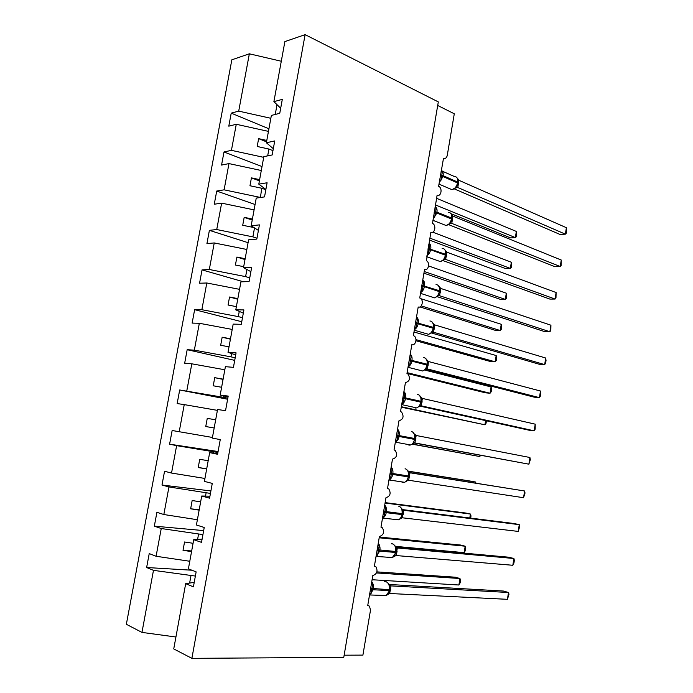 <?xml version="1.0" encoding="UTF-8"?>
<svg xmlns="http://www.w3.org/2000/svg" width="693" height="693" viewBox="0 0 693 693"><rect width="100%" height="100%" fill="white"/><g stroke="black" fill="none" stroke-linecap="round" stroke-linejoin="round"><path stroke-width="1.04" d="M270.85 118.295L238.713 111.123L249.35 53.803L231.843 59.815L126.351 624.289L141.961 632.397L153.474 570.348L146.63 567.515L191.9 570.218M146.63 567.515L149.229 553.586L156.09 556.262L189.787 561.261M153.474 570.348L195.374 576.065M437.707 105.475L454.287 113.782L447.262 155.388C446.656 157.883 445.4 158.888 443.485 158.394L438.608 186.322C442.758 187.864 441.198 197.115 437.11 195.183L432.536 223.406C436.555 225.069 434.857 234 430.847 232.242L426.42 260.698C430.31 262.482 428.473 271.102 424.549 269.508L419.733 297.981L420.27 298.215C424.012 300.095 422.063 308.428 418.208 306.99L413.366 335.629L414.076 335.949C417.671 337.915 415.618 345.972 411.833 344.698L406.964 373.492L407.848 373.891C410.62 378.387 409.814 381.297 405.422 382.614L400.528 411.581L401.568 412.058C404.175 416.51 403.309 419.404 398.977 420.755L394.048 449.896L395.253 450.433C397.695 454.842 396.777 457.735 392.489 459.121L387.534 488.426L388.886 489.041C391.173 493.39 390.202 496.283 385.966 497.704L380.985 527.182L382.467 527.858C384.615 532.163 383.593 535.048 379.4 536.521L374.393 566.172L376.013 566.9C378.014 571.162 376.949 574.047 372.808 575.562L367.758 605.387L369.508 606.167L370.486 610.23L362.907 655.11L344.144 655.197M203.664 530.595L154.331 526.152L156.913 512.309L163.834 514.527L197.384 519.733M156.09 556.262L161.244 528.525L154.331 526.152M161.244 528.525L202.928 534.606M210.897 490.947L161.989 485.031L164.553 471.275L171.535 473.05L204.937 478.465M163.834 514.527L168.953 486.954L161.989 485.031M168.953 486.954L210.447 493.407M218.078 451.533L169.594 444.178L172.141 430.5L212.439 437.456M171.535 473.05L176.62 445.651L169.594 444.178M176.62 445.651L217.914 452.468M227.815 398.163L223.553 397.34L223.813 395.937M227.616 399.237L179.686 389.977L223.553 397.34M179.184 431.834L184.243 404.608L177.157 403.569L179.686 389.977M184.243 404.608L217.394 410.36M235.178 357.805L230.951 356.852L231.557 353.525M234.71 360.369L187.179 349.705L194.343 350.164L230.951 356.852M186.789 390.869L191.814 363.816L184.667 363.21L187.179 349.705M191.814 363.816L224.827 369.767M242.489 317.697L238.305 316.614L239.258 311.382M241.753 321.734L194.638 309.676L201.854 309.71L238.305 316.614M194.343 350.164L199.333 323.276L192.134 323.094L194.638 309.676M199.333 323.276L232.207 329.426M249.757 277.832L245.608 276.628L246.907 269.516M243.338 281.756L202.044 269.889L209.312 269.499L245.608 276.628M201.854 309.71L206.809 282.987L199.558 283.229L202.044 269.889M206.809 282.987L239.544 289.336M256.99 238.219L252.876 236.876L254.513 227.91M248.085 242.689L209.399 230.345L216.736 229.539L252.876 236.876M209.312 269.499L214.241 242.94L206.93 243.607L209.399 230.345M214.241 242.94L246.838 249.48M260.412 197.488L261.755 188.245L249.974 185.75L251.42 177.876L259.624 179.626M255.067 204.504L216.718 191.043L224.099 189.83L260.092 197.375M216.736 229.539L221.63 203.144L214.267 204.218L216.718 191.043M221.63 203.144L254.088 209.875M262.015 166.537L223.995 151.975L231.427 150.355L263.704 157.337M224.099 189.83L228.976 163.591L221.552 165.073L223.995 151.975M228.976 163.591L261.287 170.513M194.222 582.371L185.681 583.662L193.408 586.85L196.136 571.872L188.392 568.849L193.728 539.691L202.105 539.145M193.728 539.691L201.516 542.359L204.227 527.486L196.422 524.982L201.724 496.006L209.936 496.197M201.724 496.006L209.581 498.172L212.275 483.393L204.4 481.392L209.667 452.607L217.715 453.525M209.667 452.607L217.585 454.279L220.261 439.596L212.327 438.097L217.559 409.502L225.537 410.672L228.196 396.084L220.192 395.079L225.39 366.666L233.437 367.351L236.079 352.858L228.014 352.339L233.177 324.116L241.285 324.315L243.91 309.918L235.785 309.875L240.921 281.834L249.082 281.566L251.689 267.264L243.503 267.697L248.605 239.83L256.826 239.085L259.416 224.879L251.178 225.779L256.245 198.094L264.527 196.89L267.1 182.77L258.801 184.139L263.834 156.627L272.167 154.963L274.731 140.939L266.372 142.758L271.37 115.428L279.764 113.314L282.311 99.376L273.891 101.646L284.884 41.597L305.111 34.65L438.314 101.906L343.78 657.345L191.892 658.35L305.111 34.65M228.04 396.95L220.192 395.079M235.707 354.911L228.014 352.339M243.321 313.149L235.785 309.875M250.892 271.647L243.503 267.697M258.411 230.405L251.178 225.779M265.887 189.432L258.801 184.139M273.311 148.709L266.372 142.758M238.713 111.123L231.219 113.141L228.794 126.161L236.27 124.281L268.451 131.384M268.927 128.794L231.219 113.141M280.691 108.247L273.891 101.646M231.427 150.355L236.27 124.281M191.892 658.35L173.744 648.917L185.681 583.662M193.07 543.286L184.546 541.995L183.021 550.32L191.554 551.602M197.592 539.44L198.544 534.225M200.649 501.871L192.16 500.528L190.644 508.801L199.142 510.135M205.509 496.093L206.098 492.896M208.186 460.715L199.731 459.32L198.224 467.541L206.679 468.927M213.375 453.031L213.6 451.819M205.752 426.541L214.172 427.971L205.752 426.541L207.259 418.364L215.67 419.811L207.259 418.364M223.103 379.166L214.726 377.668L213.236 385.784L221.621 387.274M230.5 338.764L222.158 337.214L220.677 345.287L229.028 346.821M237.846 298.614L229.539 297.011L228.066 305.033L236.382 306.627M245.149 258.706L236.885 257.06L235.421 265.029L243.693 266.666M252.408 219.04L244.179 217.351L242.723 225.268L253.984 227.573M265.826 189.735L261.755 188.245M266.796 140.445L258.628 138.652L257.19 146.474L268.919 149.038L267.671 155.864M272.955 150.641L268.919 149.038M275.242 114.449L277.027 104.686M249.35 53.803L281.289 61.244M141.961 632.397L175.918 637.006M189.622 583.064L190.939 575.814M266.536 141.848L258.628 138.652M259.399 180.838L251.42 177.876M252.226 220.071L244.179 217.351M245.001 259.537L236.885 257.06M237.734 299.246L229.539 297.011M230.422 339.198L222.158 337.214M223.068 379.4L214.726 377.668M206.722 468.711L198.224 467.541M199.22 509.71L190.644 508.801M191.666 550.961L183.021 550.32M441.198 171.006L442.411 171.509L440.826 180.89L439.665 180.059M455.084 188.383L456.531 186.772L457.839 183.394M566.389 227.702L566.649 230.691L566.242 233.255L565.367 234.156L566.389 227.702L458.931 180.31L457.796 187.517L565.367 234.156L560.143 234.511L454.357 188.912M457.761 187.474L455.535 187.985M457.986 182.536L457.804 178.967L456.6 177.278M441.103 171.587L442.411 171.509M455.777 187.361L457.735 187.465M457.328 178.11L458.931 180.31M451.091 213.713L510.602 237.916L515.349 237.586L516.346 231.436L436.581 198.311M516.346 231.436L516.753 234.269L516.354 236.72L515.349 237.586L435.464 204.929M435.039 207.424L436.252 207.943L434.658 217.377L433.497 216.562M449.107 224.289L450.45 222.817L451.81 219.369M561.261 260.04L561.122 265.497L560.23 266.528L561.261 260.04L452.927 216.155L451.784 223.397L560.23 266.528L555.015 266.718L448.631 224.645M451.957 218.503L451.801 214.977L450.459 213.089M434.935 208.047L436.252 207.943M449.74 223.363L451.715 223.354M451.299 214.05L452.927 216.155M428.854 244.057L430.067 244.577L428.465 254.071L427.295 253.274M443.096 260.395L444.334 259.069L445.746 255.544M556.107 292.533L555.985 297.903L555.067 299.055L556.107 292.533L446.881 252.2L445.668 259.442L555.067 299.055L549.87 299.09L442.888 260.559M445.764 259.477L443.711 259.771M445.894 254.677L445.764 251.195L444.282 249.09M428.742 244.707L430.067 244.577M443.667 259.563L445.668 259.442M445.235 250.199L446.881 252.2M422.626 280.89L423.839 281.427L422.228 290.965L421.049 290.194M437.04 296.708L439.648 291.926M550.926 325.199L550.822 330.466L549.878 331.748L550.926 325.199L440.809 288.453L439.587 295.729L549.878 331.748L544.698 331.626L437.118 296.665M439.683 295.755L438.548 295.729M439.795 291.051L439.691 287.612L438.063 285.291M422.505 281.575L423.839 281.427M437.56 295.963L439.587 295.729M439.137 286.547L440.809 288.453M416.363 317.931L417.576 318.485L415.956 328.075L414.769 327.321M430.959 333.229L433.515 328.508M545.712 358.021L546.041 360.568L545.625 363.193L544.672 364.605L545.712 358.021L434.702 324.904L433.541 332.25L544.672 364.605L539.492 364.319L431.341 332.943M433.662 327.633L433.584 324.237L431.8 321.682M416.242 318.65L417.576 318.485M431.418 332.571L433.471 332.224M433.004 323.103L434.702 324.904M429.521 240.107L505.604 268.598L510.334 268.416L511.339 262.24L432.787 232.172M511.339 262.24L511.373 267.437L510.334 268.416L429.851 238.123M423.925 273.181L500.589 299.437L505.301 299.402L506.314 293.191L428.595 265.947M506.314 293.191L506.358 298.302L505.301 299.402L424.211 271.5M419.915 306.921L495.538 330.414L500.242 330.526L501.256 324.289L420.928 298.718M501.256 324.289L501.723 326.827L501.316 329.305L500.242 330.526L421.249 305.89M415.965 340.757L490.471 361.538L495.166 361.807L496.179 355.535L413.981 331.999M496.179 355.535L496.664 357.969L496.257 360.464L495.166 361.807L415.991 339.639M410.065 355.18L411.278 355.752L409.65 365.402L408.463 364.657M424.835 369.958L427.356 365.298M540.479 391.017L540.41 396.084L539.431 397.635L540.479 391.017L428.56 361.555L427.39 368.945L539.431 397.635L534.268 397.176L425.459 369.395M427.503 364.414L427.434 361.062L425.493 358.264M409.935 355.942L411.278 355.752M425.242 369.378L427.321 368.919M426.845 359.866L428.56 361.555M406.982 373.414L485.377 392.81L490.055 393.234L491.077 386.937L424.722 370.045M491.077 386.937L491.58 389.267L491.172 391.77L490.055 393.234L407.112 372.643M403.724 392.654L404.946 393.234L403.309 402.936L402.113 402.217M418.676 406.904L419.508 406.098M535.221 424.168L535.169 429.14L534.164 430.821L535.221 424.168L422.384 398.423L421.145 405.821L534.164 430.821L529.01 430.197L419.837 406.098M421.301 401.403L421.257 398.094L419.135 395.053M403.595 393.451L404.946 393.234M419.04 406.401L421.145 405.821M420.642 396.829L422.384 398.423M401.273 407.172L484.927 424.809L401.351 406.713M486.46 420.807L486.07 423.224L484.927 424.809L485.611 420.616M397.358 430.336L398.579 430.925L396.933 440.687L395.729 439.986M412.482 444.057L414.916 439.501M529.928 457.501L530.318 459.702L528.872 464.18L529.928 457.501L416.172 435.49L414.925 442.94L528.872 464.18L414.232 442.983M415.064 438.608L415.038 435.334L412.742 432.034M397.219 431.167L398.579 430.925M412.794 443.633L414.925 442.94M414.405 434L416.172 435.49M412.3 444.196L479.773 456.54L412.448 444.083M480.587 455.344L479.773 456.54L479.98 455.232M390.947 468.234L392.177 468.84L390.514 478.655L389.301 477.971M406.254 481.427L408.645 476.923M410.022 472.791L524.618 490.99L523.553 497.713L408.671 480.258L410.022 472.791L406.306 469.222M523.553 497.713L525.025 493.078L524.618 490.99L409.364 472.548M408.792 476.022L408.783 472.782L408.134 471.387M390.8 469.1L392.177 468.84M406.514 481.072L408.671 480.258M475.459 483.056L475.623 482.033L408.238 471.249M475.935 483.134L475.623 482.033L470.989 481.185L408.177 471.127M384.502 506.349L385.732 506.973L384.061 516.848L382.882 516.198M399.982 519.014L401.403 517.35M518.199 531.41L519.707 526.628L519.274 524.653L518.199 531.41L402.382 517.792L403.638 510.265L519.274 524.653L514.163 523.544L402.529 509.598M403.222 510.135L403.742 510.282M402.486 513.643L402.486 510.438L401.793 508.567L399.826 506.609M384.355 507.259L385.732 506.973M400.199 518.728L402.382 517.792M401.827 508.991L403.638 510.265M469.785 518L470.426 514.041L385.065 503.049M470.651 518.113L471.006 515.947L470.426 514.041L465.8 513.037L385.135 502.616M378.023 544.689L379.253 545.322L377.572 555.258L376.438 554.669M393.676 556.817L395.027 555.266M512.829 565.28L513.929 563.045L514.353 560.342L513.903 558.497L512.829 565.28L396.049 555.543L397.323 547.964L513.903 558.497L508.809 557.207L395.703 546.907M396.595 547.704L397.418 547.981M396.145 551.481L396.162 548.319L395.443 546.301L393.303 544.204M377.867 545.634L379.253 545.322M393.849 556.592L396.049 555.543M395.495 546.803L397.323 547.964M379.314 537.04L460.594 545.036L465.202 546.205L465.8 548.007L465.384 550.571L464.154 552.65L465.202 546.205L379.192 537.794M464.154 552.65L395.486 546.37M371.5 583.246L372.73 583.896L371.041 593.892L369.967 593.347M387.326 594.854L387.638 594.585C389.042 592.775 389.717 591.424 389.665 590.531L389.613 590.453M507.423 599.324L508.983 594.23L508.506 592.506L507.423 599.324L389.691 593.503L390.965 585.888L508.506 592.506L503.43 591.042L389.18 584.476M389.951 585.455L391.069 585.897M389.769 589.535L389.795 586.408L389.05 584.242L386.737 582.007M371.335 584.234L372.73 583.896M387.456 594.681L389.691 593.503M389.111 584.831L390.965 585.888M376.914 571.881L455.353 577.2L459.953 578.516L460.568 580.214L460.152 582.796L458.896 585.005L459.953 578.516L376.49 572.938M458.896 585.005L372.098 579.738M440.341 176.109L442.983 176.55L439.223 182.718M449.324 188.548L451.975 189.657C454.764 188.946 456.609 186.703 457.519 182.917L457.926 183.264L458.073 182.406L457.657 182.051C458.012 178.439 456.904 176.576 454.331 176.481L442.385 171.197M441.32 170.305C442.888 171.188 443.494 172.981 443.13 175.675L442.983 176.55L457.519 182.917L457.657 182.051L443.13 175.675L440.488 175.234M455.552 187.959L457.726 187.491L455.725 187.786M457.787 183.957L458.558 184.451M457.952 183.125L458.705 183.584M434.164 212.604L436.824 213.054L433.064 219.144M443.399 224.445L446.136 225.528C448.83 224.809 450.615 222.609 451.472 218.945L451.897 219.257L451.619 218.078C451.975 214.336 450.822 212.413 448.172 212.318M435.169 206.661C436.737 207.623 437.335 209.459 436.971 212.179L436.824 213.054L451.472 218.945L451.619 218.078L436.971 212.179L434.312 211.729M451.784 223.397L449.748 223.666M451.775 219.872L452.555 220.305M451.94 219.023L452.694 219.447M427.962 249.315L430.622 249.766C430.067 252.512 428.811 254.513 426.871 255.778M437.456 260.559L440.324 261.59C442.905 260.837 444.594 258.697 445.4 255.171L445.833 255.457L445.547 254.305C445.902 250.528 444.759 248.544 442.117 248.337M428.993 243.217C430.544 244.265 431.141 246.145 430.769 248.882L430.622 249.766L445.4 255.171L445.547 254.305L428.109 248.432M445.729 255.977L446.509 256.367M445.885 255.119L446.656 255.5M421.716 286.226L424.393 286.685C423.83 289.44 422.583 291.415 420.642 292.611M431.496 296.89L434.476 297.851C436.936 297.063 438.539 294.984 439.293 291.606L439.726 291.848L439.44 290.731C439.804 286.928 438.669 284.866 436.036 284.554M422.773 279.989C424.324 281.107 424.913 283.039 424.54 285.793L424.393 286.685L439.293 291.606L439.44 290.731L421.872 285.343M439.648 292.281L440.436 292.628M439.804 291.415L440.583 291.753M415.445 323.354L418.122 323.813C417.558 326.585 416.311 328.534 414.379 329.66M425.519 333.437L428.586 334.321C430.925 333.506 432.449 331.479 433.151 328.239L433.593 328.456L433.298 327.365C433.662 323.527 432.536 321.396 429.911 320.972M416.519 316.97C418.061 318.165 418.641 320.149 418.269 322.921L418.122 323.813L433.151 328.239L433.298 327.365L415.592 322.462M433.541 332.25L432.718 332.19M433.532 328.794L434.329 329.088M433.688 327.919L434.468 328.213M409.13 360.698L411.815 361.148C411.252 363.938 410.005 365.861 408.073 366.926M419.516 370.201L422.652 370.998C424.87 370.157 426.316 368.191 426.975 365.09L427.425 365.263L427.122 364.197C427.494 360.334 426.377 358.134 423.761 357.597M410.239 354.158C411.763 355.431 412.344 357.458 411.963 360.256L411.815 361.148L426.975 365.09L427.122 364.197L409.286 359.797M427.39 368.945L426.819 368.884M427.382 365.506L428.179 365.765M427.529 364.622L428.326 364.882M402.78 398.25L405.474 398.709C404.911 401.498 403.664 403.395 401.741 404.4M413.496 407.189L415.289 408.038L416.684 407.882C418.78 407.025 420.14 405.11 420.764 402.139L421.153 402.295M403.915 391.554C405.431 392.905 406.003 394.993 405.63 397.799L405.474 398.709L420.764 402.139L420.911 401.247C421.292 397.349 420.175 395.071 417.576 394.43M420.313 404.911L419.499 406.098L421.37 401.386L402.936 397.34M421.197 402.425L422.002 402.633M421.344 401.542L422.15 401.749M396.396 436.018L399.099 436.477C398.527 439.284 397.288 441.155 395.374 442.091M407.449 444.386L409.052 445.149L410.663 444.975C412.647 444.109 413.929 442.255 414.518 439.405L415.133 438.608L414.665 438.504C415.046 434.572 413.946 432.224 411.356 431.47M397.557 429.175C399.064 430.604 399.636 432.735 399.246 435.568L399.099 436.477L414.518 439.405L414.665 438.504L396.552 435.109M414.968 439.553L415.791 439.717M415.124 438.66L415.939 438.825M389.977 474.003L392.68 474.462C392.125 477.234 390.904 479.071 389.033 479.963L404.599 482.293C406.47 481.418 407.683 479.608 408.229 476.879L408.861 476.039L408.385 475.97C408.775 472.002 407.675 469.585 405.093 468.719M401.386 481.808L402.78 482.475L404.599 482.293L406.687 481.037M391.155 467.004C392.662 468.52 393.226 470.703 392.836 473.553L392.68 474.462L408.229 476.879L408.385 475.97L390.124 473.085M408.714 476.897L409.546 477.009M408.861 475.996L409.693 476.117M383.515 512.205L386.226 512.673C385.706 515.332 384.554 517.108 382.796 518.009L382.519 518.113M395.296 519.447L398.492 519.819C400.251 518.936 401.394 517.186 401.914 514.561L402.338 514.553M384.728 505.05C386.218 506.644 386.772 508.879 386.382 511.755L386.226 512.673L401.914 514.561L402.07 513.66C402.46 509.65 401.368 507.163 398.804 506.176L398.232 506.107M400.485 518.555L402.546 513.686L383.671 511.287M402.425 514.44L403.257 514.518M402.572 513.539L403.413 513.617M377.018 550.632L379.738 551.1L376.03 556.462M389.18 557.311L392.333 557.562L395.989 552.39M378.257 543.321C379.738 545.001 380.292 547.288 379.894 550.181L379.738 551.1L395.556 552.468L395.712 551.55C396.11 547.513 395.027 544.949 392.472 543.849L391.458 543.754M394.074 556.462L396.205 551.541L377.174 549.714M396.093 552.208L396.942 552.234M396.24 551.299L397.089 551.325M396.846 547.834L397.392 547.972M370.486 589.284L373.215 589.76L369.516 595.027M383.038 595.382L386.122 595.53L389.665 590.531L389.821 589.622L389.319 589.674C389.726 585.594 388.652 582.952 386.114 581.73L384.658 581.644M371.751 581.808C373.224 583.575 373.77 585.914 373.371 588.825L373.215 589.76L389.171 590.583L389.319 589.674L370.642 588.357M389.726 590.185L390.583 590.167M389.873 589.267L390.739 589.258M390.254 585.672L391.043 585.88M438.981 184.113L451.914 189.665L456.237 187.387M456.522 186.781L457.146 185.698M432.865 220.305L446.136 225.528L450.155 223.371M450.441 222.825L451.091 221.725M426.706 256.713L440.324 261.59L444.04 259.554M444.326 259.069L445.01 257.952M420.521 293.347L434.476 297.851L437.898 295.946M438.175 295.521L438.886 294.378M414.284 330.206L428.586 334.321L431.722 332.545M431.99 332.172L432.735 331.011M408.012 367.29L422.652 370.998L425.519 369.352M425.762 369.031L426.541 367.862M401.706 404.608L416.684 407.882L419.274 406.367M395.356 442.16L410.663 444.975L413.002 443.598M413.201 443.373L414.042 442.177M406.869 480.855L407.744 479.66M382.519 518.078L398.492 519.819L400.346 518.693M376.039 556.41L392.333 557.562L393.962 556.566M369.525 594.958L386.122 595.53L387.552 594.655M387.638 594.585L388.608 593.399"/></g></svg>
